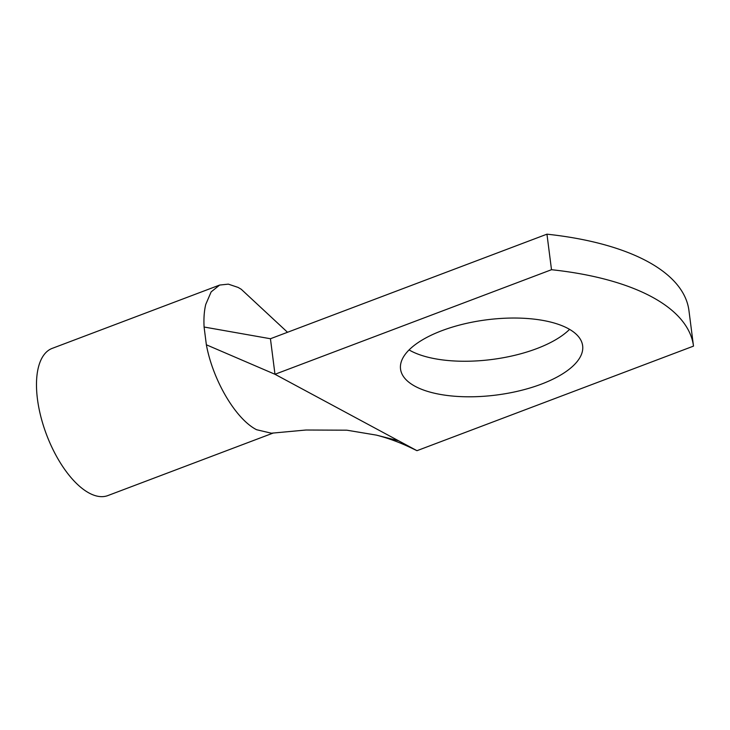 <?xml version="1.0" encoding="UTF-8"?>
<svg xmlns="http://www.w3.org/2000/svg" width="730" height="730" viewBox="0 0 730 730"><rect width="100%" height="100%" fill="white"/><g stroke="black" fill="none" stroke-linecap="round" stroke-linejoin="round"><path stroke-width="1.09" d="M693.5 346.12L416.985 450.684L274.982 374.28L270.438 338.738L546.952 234.175A262.28 108.35 -7.3 0 1 688.947 310.579L693.5 346.12A262.28 108.35 -7.3 0 0 551.506 269.708L546.952 234.175M287.52 332.278L241.219 289.244L238.099 287.419L228.344 284.143L219.657 285.056L211.143 291.89L205.741 304.456C204.181 310.962 203.633 318.481 204.09 327.022L206.362 344.788L274.982 374.28L551.506 269.708M441.896 330.672A91.797 37.924 -7.3 0 1 582.649 345.755A91.797 37.924 -7.3 0 1 541.295 384.162A91.797 37.924 -7.3 0 1 400.542 369.079A91.797 37.924 -7.3 0 1 441.896 330.672M569.573 329.367A91.797 37.924 -7.3 0 1 536.742 348.621A91.797 37.924 -7.3 0 1 409.065 349.925M204.09 327.022L270.438 338.738M416.985 450.684L411.674 448.138C400.122 442.544 388.36 438.21 376.406 435.116L346.841 430.189L306.007 430.016L271.368 433.209L256.559 429.705C235.808 419.175 212.968 380.531 206.362 344.788M273.421 432.963L107.876 495.57A78.685 35.825 -110.7 0 1 56.037 455.438A78.685 35.825 -110.7 0 1 38.288 367.783A78.685 35.825 -110.7 0 1 52.213 348.374L219.657 285.056M398.58 440.783L376.406 435.116"/></g></svg>
